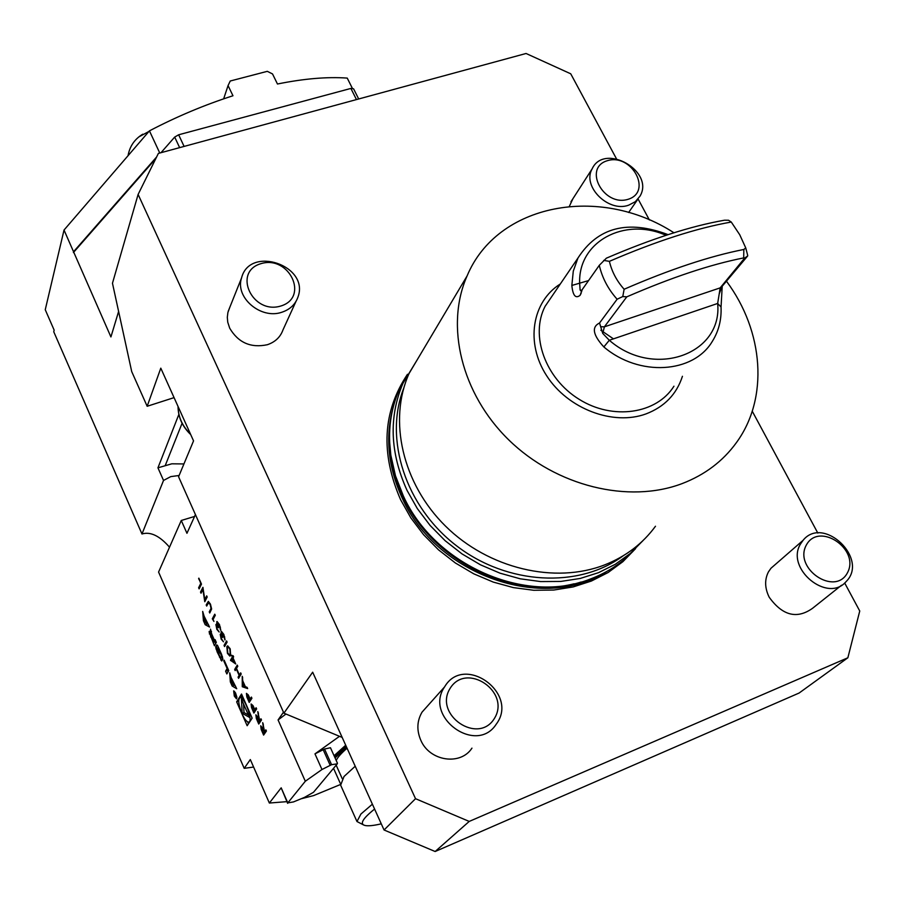<?xml version="1.0" encoding="UTF-8"?>
<svg xmlns="http://www.w3.org/2000/svg" width="905" height="905" viewBox="0 0 905 905"><rect width="100%" height="100%" fill="white"/><g stroke="black" fill="none" stroke-linecap="round" stroke-linejoin="round"><path stroke-width="1.36" d="M260.991 718.785L261.511 719.961L258.74 724.045L256.33 718.446L255.877 714.792L258.649 718.287L257.812 711.59L259.712 720.685L260.991 718.785M251.398 697.076L251.918 698.241L249.214 702.438L246.839 696.907L246.42 693.366L248.242 694.87L250.153 699.022L251.398 697.076M240.696 672.856L241.205 674.01L238.581 678.331L238.072 677.189L239.146 675.413L236.239 668.829L235.164 670.616L234.667 669.462L237.268 665.096L237.777 666.25L236.499 668.376L239.418 674.972L240.696 672.856M233.026 657.878L235.719 663.965L230.47 660.231L232.257 657.188L231.872 655.254L232.517 656.725L233.117 655.706L233.626 656.86L233.026 657.878M226.589 640.932L227.098 642.086L224.564 646.566L224.055 645.423L226.589 640.932M220.696 635.423L221.431 638.681L223.49 641.792L221.182 639.156L220.198 634.281L221.363 634.835L221.363 631.271L223.84 634.439L224.972 640.027L223.569 634.88L221.782 632.459L222.8 637.471L220.696 635.423M216.397 625.672L217.132 628.941L219.18 632.018L216.883 629.416L215.888 624.541L217.053 625.072L217.053 621.497L219.508 624.642L220.65 630.231L219.248 625.095L217.472 622.685L218.49 627.708L216.397 625.672M213.071 619.473L213.919 621.418L212.313 618.816L214.779 614.19L215.277 615.321L213.071 619.473M211.634 608.986L209.756 613.002L209.247 611.87L211.012 608.409L210.186 604.597L208.58 602.662L206.691 606.067L206.193 604.936L208.32 601.406L210.413 604.042L211.634 608.986M204.79 599.585L206.691 595.875L207.188 597.006L204.779 601.723L202.901 589.472L201.023 593.205L200.525 592.085L202.912 587.322L204.79 599.585L206.826 596.191M198.851 578.148L201.487 584.11L199.111 588.884L198.614 587.764L200.74 583.465L198.851 578.148M283.48 712.224L278.073 719.95L305.313 781.253L287.813 802.882L281.184 787.825L269.351 803.029L250.323 759.567L244.192 768.334L253.604 767.055M195.423 514.583L186.95 533.294L181.272 520.477L194.575 516.45M244.192 768.334L158.579 572.062L181.272 520.477M252.156 718.163L241.522 694.022L236.646 701.816L247.156 725.72L252.156 718.163M202.686 611.429L203.421 620.694L205.186 624.71L209.564 627.063L204.111 616.215L202.686 611.429M209.066 631.826L214.44 645.751L216.306 642.369L215.085 639.609L214.576 640.536L211.725 634.066L210.492 629.167L211.25 633.851L209.485 631.17L209.066 631.826L209.971 631.486M215.661 646.826L217.166 651.951L221.714 660.989L222.89 659.055L221.386 653.908L217.698 645.785L216.827 644.858L216.08 646.068L219.202 653.161L217.8 648.014L221.182 655.005L221.476 656.623L220.741 657.845L220.051 656.996L215.843 646.758M223.75 660.82L227.144 668.535L225.605 671.159L226.838 673.942L228.761 670.673L224.135 660.152L223.75 660.82L224.327 660.605M234.316 696.103L236.51 698.864L236.884 697.155L235.515 692.902L233.66 690.866L234.316 696.103M231.137 677.619L229.7 672.8L230.345 681.94L232.155 686.024L236.714 688.728L231.137 677.619M226.838 646.623L227.653 645.853L230.13 648.681L230.673 655.299L229.836 656.102L227.438 653.353L226.838 646.623L227.732 645.842M247.653 688.592L242.28 686.737L242.235 676.329L242.778 680.877L245.368 686.725L247.088 687.325L247.653 688.592M256.115 707.744L256.635 708.92L253.898 713.061L251.511 707.506L251.104 703.977L252.936 705.504L254.848 709.667L256.115 707.744M265.889 729.86L266.409 731.036L263.604 735.075L261.194 729.453L260.731 725.799L263.525 729.328L262.699 722.643L264.588 731.738L265.889 729.86M301.048 798.798L313.594 795.597L340.371 784.545M278.073 719.95L285.946 714.045M287.813 802.882L293.492 801.921L304.465 797.396L313.492 792.294L337.26 763.854L331.558 764.68L321.976 769.51L305.313 781.253M339.092 736.602L314.974 753.865L324.533 749.035L330.472 747.745L337.463 763.277M345.699 745.211L334.069 755.732M281.184 787.825L287.643 803.335M269.351 803.029L286.896 801.649M333.187 768.73L333.787 768.888M345.925 745.709L334.318 756.286M346.174 746.274L334.737 757.225M363.663 824.987L356.977 821.536L360.925 814.025L372.385 804.194M355.213 766.241L344.024 776.49L340.642 785.178M340.246 783.266L333.538 768.322M335.088 757.983L346.525 747.044M374.591 809.07C362.634 818.595 359.443 824.07 365.054 825.484C368.177 826.186 373.584 825.632 381.277 823.833M342.26 778.741L336.162 765.178L342.271 778.73M336.208 760.483C337.622 757.327 341.23 753.243 347.056 748.22M643.082 540.511L630.287 553.464L615.343 564.268L598.544 572.661L580.229 578.442L560.783 581.44L540.636 581.576L520.228 578.804L500.024 573.182L480.476 564.822L462.036 553.917L445.124 540.692L430.113 525.466L417.329 508.587L407.069 490.442C390.021 452.805 388.652 417.081 402.974 383.301L417.42 359.466M635.106 549.075C622.991 562.356 608.115 572.311 590.49 578.962C525.692 605.128 434.468 565.105 403.37 496.008L395.485 475.849L390.847 455.249C387.623 431.617 390.462 409.648 399.377 389.354L407.16 374.862M403.709 388.279C383.788 438.97 405.474 506.71 456.459 545.738C507.264 584.992 578.849 588.669 622.957 555.953M422.386 351.106L409.049 373.539C388.109 420.259 402.329 483.575 445.464 526.077C488.496 568.645 554.991 584.404 604.857 564.811C625.875 556.462 642.742 543.611 655.48 526.246M613.454 338.855L600.852 330.257M726.568 281.353C763.718 331.23 769.035 398.189 736.319 442.749C722.903 461.211 704.893 474.808 682.302 483.53C628.67 503.995 556.179 486.257 508.802 439.943C461.312 393.686 445.045 325.529 467.093 275.923C497.298 203.331 599.834 184.665 673.954 232.777M407.476 374.274C382.679 411.47 380.394 453.303 400.632 499.775L410.836 517.864L423.563 534.685L438.518 549.844L455.385 562.989L473.768 573.827L493.259 582.085L513.395 587.605L533.735 590.275L553.815 590.037L573.17 586.926L591.395 581.044L608.092 572.537L622.923 561.643L635.593 548.611M435.147 851.515L384.059 829.987L415.531 798.696L469.22 821.423L435.147 851.515L799.104 693.038L847.861 657.777L859.75 611.011L844.67 582.978M616.429 158.737L570.738 73.803L526.065 53.486L158.375 153.409L138.114 194.428L112.469 283.242L131.711 371.593L147.164 406.277L160.796 368.165L193.546 440.882L178.579 476.777L283.91 713.174L312.666 672.2L384.059 829.987M847.861 657.777L469.22 821.423M352.317 88.226L347.237 78.09C327.225 76.665 303.967 78.645 277.462 84.007L272.529 73.939L267.292 71.337L230.243 81.009L228.06 85.579L232.97 95.76C204.621 104.867 176.769 116.564 149.438 130.863L64.029 230.04L110.919 336.943L118.612 311.444M817.837 533.102L752.247 411.198M649.371 219.949L638.082 198.987M572.944 198.681L569.358 206.329M229.813 307.315L227.89 312.53L227.313 317.316L227.743 322.191L229.7 328.187C238.275 342.712 250.832 348.221 267.371 344.715C275.188 342.045 280.392 337.113 282.982 329.906L295.98 301.422M428.008 705.47L422.058 712.122C416.945 720.889 416.526 730.278 420.825 740.29C429.626 761.263 460.521 765.902 471.958 748.141M775.223 564.55L770.981 568.25L768.481 571.824C764.476 579.641 764.725 588.114 769.205 597.232C782.52 615.683 796.988 619.371 812.588 608.273L841.537 585.23M415.531 798.696L138.114 194.428M806.378 544.98C819.025 521.438 860.202 549.211 847.487 572.729C835.055 596.757 793.176 568.453 806.378 544.98M800.506 544.007L803.052 540.342C823.267 514.979 869.286 558.849 846.118 581.587C827.634 603.544 785.189 568.476 800.506 544.007M450.204 688.219C466.595 661.668 510.918 691.782 494.481 718.321C478.304 745.449 433.167 714.724 450.204 688.219M444.604 686.861C464.084 653.342 519.617 693.445 496.223 724.215C476.381 755.211 423.676 717.156 444.547 686.952L444.604 686.861M283.91 713.174L342.181 737.428M183.93 463.937L171.792 463.813L157.945 467.828L163.534 480.442L141.972 533.984C150.434 531.427 159.619 535.817 169.518 547.186M179.122 475.476L170.774 476.618L163.534 480.442M174.065 397.634L147.164 406.277M157.945 467.828L178.862 414.411M64.029 230.04L45.25 309.725L54.153 330.133L53.746 331.75L141.972 533.984M160.988 152.696L174.688 137.074L178.647 134.788L350.88 88.43L353.584 88.814L358.674 98.973L353.584 88.814M73.395 252.563L155.796 158.613M280.969 305.969C252.405 315.019 232.268 271.896 260.945 263.66C289.125 254.916 309.442 297.281 280.969 305.969M281.941 312.202C260.968 319.748 234.802 297.496 241.556 277.937C249.723 244.995 309.883 265.64 297.937 297.134C295.302 304.487 289.962 309.51 281.941 312.202M628.138 199.292C603.544 207.109 582.662 167.764 607.425 160.671C631.713 153.103 652.697 191.803 628.138 199.292M628.613 205.197C608.341 212.698 581.915 186.306 592.119 168.884C604.189 142.289 655.016 171.305 639.982 196.181L635.31 201.713L628.613 205.197M228.06 85.579L223.659 98.837M159.766 153.024L149.438 130.863M73.633 251.635L156.599 156.995M138.714 136.983L148.59 131.632M626.78 296.851L622.776 296.557L624.133 289.249C669.881 269.396 709.78 256.138 743.831 249.475L743.695 257.914C710.482 264.452 671.51 277.439 626.78 296.851L604.393 326.829L602.741 333.413L609.303 340.269C653.772 379.161 722.79 354.274 717.654 303.458L719.181 294.091L721.862 286.647L747.677 255.968L744.747 257.993L720.165 287.88L719.181 294.091M622.776 296.557L617.12 299.227L599.54 323.006L602.741 333.413M744.747 257.993L743.695 257.914M743.831 249.475L745.754 247.925L747.722 255.538M745.754 247.925L739.747 234.768L731.274 222.042C696.748 228.094 656.125 241.194 609.393 261.341C611.814 271.624 616.735 280.923 624.133 289.249M666.012 235.323C624.45 216.759 577.809 241.692 579.675 283.469L580.105 290.007L581.677 291.704M582.017 290.381L580.105 290.007M617.12 299.227C608.16 289.204 602.221 277.903 599.28 265.323L606.373 258.185C651.555 238.75 690.911 226.092 724.452 220.22L728.514 220.243L731.274 222.042M603.703 260.402L609.393 261.341M722.224 286.093L721.047 307.01C721.602 319.714 718.706 331.162 712.348 341.332C693.377 373.573 638.964 376.944 603.85 346.943C592.866 334.918 591.429 326.931 599.54 323.006M603.85 346.943L609.303 340.269L717.654 303.458L721.047 307.01M599.28 265.323L582.153 289.69L580.116 295.302C575.614 298.888 572.854 295.607 571.847 285.448L588.555 280.584M571.847 285.448L573.284 271.149L577.944 258.049C597.753 227.268 627.81 219.463 668.082 234.644M238.716 700.708L238.739 701.714M247.597 721.862L248.434 723.774M238.468 701.104L236.646 701.816M251.85 718.627L251.839 717.427M242.947 697.269L241.511 697.133M241.963 713.626C244.576 719.283 246.839 722.111 248.762 722.122C253.558 721.726 244.327 696.103 239.983 697.732C237.857 699.554 238.524 704.859 241.963 713.626M242.099 695.323L240.787 697.416M242.201 713.264L249.452 717.371L241.42 699.135L242.201 713.264L244.022 712.552L248.423 715.041M243.547 703.977L244.022 712.552M204.587 622.165L204.225 617.685L206.702 623.307L204.587 622.165M204.44 620.321L203.421 620.694M206.668 623.285L208.614 624.903M207.007 624.043L205.186 624.71M215.367 640.242L214.576 640.536M214.836 641.849L215.616 643.613M215.56 640.672L214.225 641.17L210.707 633.862L210.752 635.842L213.603 642.312L215.729 641.068M214.225 641.17L213.603 642.312M222.483 657.154L220.82 657.777M217.539 645.514L216.08 646.068M221.725 657.471L222.687 659.417M227.721 668.32L227.144 668.535M228.139 669.259L227.427 670.458L228.049 671.872M227.427 670.458L225.605 671.159M234.463 695.866L236.239 698.106L233.931 691.624L234.463 695.866M234.87 694.327L234.135 693.66L235.232 697.155L236.171 695.64L235.538 695.832L234.678 692.246L234.995 694.271M236.148 695.594L235.538 695.832M235.13 696.499L234.44 694.203L235.13 696.499L235.798 696.239M236.103 695.741L235.436 696.002M233.728 684.768L235.651 686.318M233.976 685.334L232.155 686.024M231.409 681.533L230.345 681.94M231.544 683.49L231.239 679.067L233.75 684.791L231.544 683.49M199.338 588.431L198.614 587.764M198.987 587.628L200.74 583.465M201.114 583.34L198.614 578.646M205.028 601.237L202.901 589.472M201.249 592.752L200.525 592.085M200.887 591.949L203.037 587.673M209.983 612.561L209.247 611.87M209.621 611.735L211.012 608.409M211.385 608.273L210.186 604.597M210.56 604.461L208.919 602.538M206.928 605.626L206.193 604.936M206.566 604.8L208.433 601.406M213.716 621.011L212.313 618.816M212.686 618.681L214.915 614.495M219.123 631.894L216.883 629.416M217.245 629.28L215.888 624.541M216.657 623.307L217.053 625.072M217.03 623.172L216.77 621.735M220.73 629.461L220.141 629.088M220.515 628.952L220.051 627.47M220.413 627.323L219.248 625.095M219.621 624.959L217.664 622.697M218.467 627.742L216.623 625.593M223.433 641.645L221.182 639.156M221.544 639.021L220.198 634.281M220.967 633.07L221.363 634.835M221.34 632.934L221.08 631.498M225.062 639.247L224.463 638.885M224.836 638.738L224.372 637.256M224.745 637.12L223.569 634.88M223.942 634.744L221.974 632.471M222.777 637.516L220.922 635.344M224.802 646.147L224.055 645.423M224.429 645.288L226.725 641.226M230.108 655.978L227.438 653.353M227.811 653.218L227.212 646.475M229.712 654.734L230.526 654.01L230.221 648.964L228.128 647.132M227.687 652.867L229.451 654.858L230.164 654.145L229.847 649.1L228.196 647.12L227.347 647.765L227.687 652.867M235.47 663.41L230.583 660.469M230.843 660.096L232.257 657.188M232.63 657.041L231.601 655.706M233.241 655.989L232.517 656.725M234.452 662.155L233.139 658.195L231.646 660.243L234.452 662.155L232.766 658.331M238.83 677.924L238.072 677.189M238.434 677.042L239.146 675.413M239.508 675.277L236.239 668.829M235.413 670.198L234.667 669.462M235.029 669.327L237.393 665.367M240.821 673.128L239.418 674.972M247.506 688.275L242.28 686.737M242.574 686.431L242.597 677.166M244.814 686.533L243.151 681.782L242.766 685.832L244.814 686.533L242.778 681.929M249.463 702.042L246.839 696.907M247.201 696.76L246.42 693.366M251.511 697.336L250.153 699.022M249.248 697.031L246.929 694.52L248.977 700.855L250.244 699.305L247.189 694.418M250.244 699.305L248.875 697.178M248.977 700.855L249.871 699.452M254.158 712.665L251.511 707.506M251.884 707.359L251.104 703.977M256.228 707.993L254.848 709.667M253.943 707.665L251.624 705.131L253.66 711.477L254.939 709.95L251.873 705.04M254.939 709.95L253.57 707.812M253.66 711.477L254.565 710.097M259.011 723.661L256.33 718.446M256.703 718.299L255.877 714.792M258.355 712.823L258.649 718.287M261.104 719.034L259.712 720.685M259.803 720.957L256.387 715.957L258.513 722.462L259.803 720.957L256.635 715.855M258.513 722.462L259.43 721.104M263.875 734.69L261.194 729.453M261.556 729.306L260.731 725.799M263.242 723.876L263.525 729.328M265.991 730.097L264.588 731.738M264.679 731.998L261.251 726.975L263.378 733.491L264.679 731.998L261.488 726.873M263.378 733.491L264.305 732.145M321.976 769.51L314.974 753.865M330.155 765.245L323.142 749.6M331.558 764.68L324.533 749.035M560.308 283.978C531.914 301.761 525.217 342.984 546.722 375.847C567.888 408.856 613.036 426.04 646 413.913C664.44 406.854 676.578 394.32 682.438 376.288M606.746 571.485C543.373 612.527 436.346 575.071 402.386 498.451C388.177 467.602 385.055 437.398 393.019 407.85M581.157 582.006C517.389 602.753 432.884 562.774 403.211 497.218C393.573 476.777 389.014 456.075 389.523 435.101M574.098 583.782C511.121 599.913 431.923 559.856 403.313 496.958L398.46 485.612L393.845 471.132L390.892 456.493L389.636 442.33M165.321 465.351L182.075 423.291M179.643 147.628L174.688 137.074M184.1 146.418L178.647 134.788M356.457 99.573L350.88 88.43M178.081 406.549C178.206 416.967 182.324 426.131 190.446 434.027M722.405 285.867L720.165 287.88L604.393 326.829L600.852 326.728M673.954 386.197C656.6 413.981 612.9 420.463 579.211 399.354C545.319 378.595 529.934 335.495 545.093 306.354L577.944 258.049M210.978 633.33L209.349 633.93M211.487 631.43L210.503 631.803M211.148 636.735L210.571 636.95M216.68 648.647L215.944 648.919M222.359 656.283L221.476 656.623M221.759 654.79L221.182 655.005M219.067 648.636L218.478 648.851M218.648 647.731L217.879 648.014M222.664 659.372L220.843 660.05M220.073 657.03L219.496 657.245M217.743 651.736L217.166 651.951M356.977 821.536L340.382 784.59M402.974 383.301L399.377 389.354M467.093 275.923L409.049 373.539M389.625 442.047L390.847 455.249M803.052 540.342L770.981 568.25M444.547 686.952L422.058 712.122M178.047 406.481C178.127 417.216 182.335 426.572 190.695 434.558M241.556 277.937L228.184 311.377M592.119 168.884L570.942 201.781M637.776 199.349L628.624 212.494M142.775 134.189C134.607 139.121 129.698 146.293 128.046 155.705M580.116 295.302L581.202 293.152M241.805 697.02L239.983 697.732M249.791 721.715L249.056 722.009M222.551 657.154L220.763 657.833M218.637 647.697L217.8 648.014M234.542 691.386L233.931 691.624M236.929 697.834L236.318 698.072"/></g></svg>
